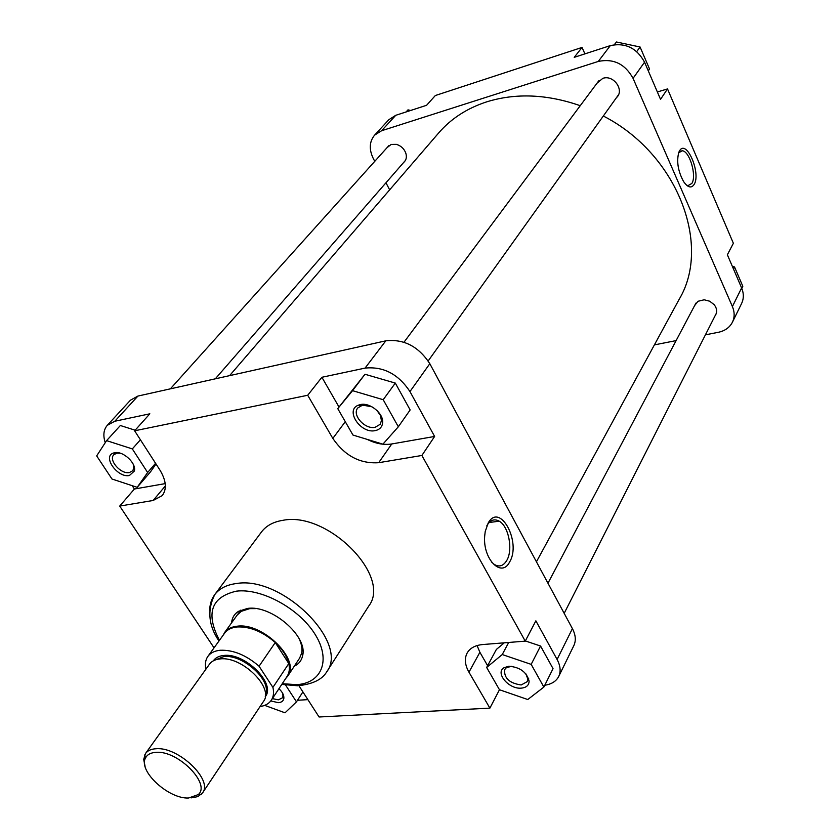 <?xml version="1.0" encoding="UTF-8"?>
<svg xmlns="http://www.w3.org/2000/svg" width="840" height="840" viewBox="0 0 840 840"><rect width="100%" height="100%" fill="white"/><g stroke="black" fill="none" stroke-linecap="round" stroke-linejoin="round"><path stroke-width="1.26" d="M156.177 752.336C150.78 752.619 147.2 754.53 145.457 758.09C138.075 771.057 168.714 799.218 188.643 798L198.272 794.587C211.103 783.877 177.954 750.351 156.177 752.336M145.1 766.5L143.692 759.402L145.53 753.47C147.672 750.561 151.232 748.976 156.198 748.734C178.479 746.655 213.276 780.014 202.566 792.876L197.852 796.625L191.1 797.885M285.663 678.542L287.711 676.137C300.772 659.988 262.836 622.262 237.111 626.22C231.42 626.84 227.252 628.94 224.606 632.53L223.083 635.303M207.89 656.376C210.494 652.848 214.631 650.8 220.3 650.255C233.247 649.782 246.162 655.106 259.067 666.225L275.268 642.537C262.584 631.554 249.816 626.356 236.975 626.966C231.347 627.575 227.209 629.654 224.584 633.213L207.89 656.376C205.485 659.809 204.823 664.073 205.926 669.165M202.566 792.876L263.487 701.421C274.428 688.002 241.93 655.925 220.133 658.928C215.271 659.379 211.743 661.111 209.517 664.135L145.53 753.47M271.32 700.203L287.081 676.389C289.338 672.913 289.905 668.64 288.781 663.569L272.916 687.404C274.092 692.486 273.556 696.749 271.32 700.203C268.957 703.668 265.199 705.789 260.064 706.566M259.067 666.225L272.916 687.404M288.781 663.569C287.028 656.387 282.524 649.373 275.268 642.537L288.781 663.569M229.583 375.648L438.711 132.909C451.059 118.629 467.072 108.266 486.759 101.829C515.833 92.862 546.998 94.143 580.23 105.693M603.32 116.014C677.428 153.941 711.774 244.923 679.276 299.124L536.434 561.813M679.529 150.853C686.448 138.558 701.379 173.576 694.061 184.569C691.268 188.538 687.782 187.541 683.602 181.587C678.006 171.245 676.41 161.501 678.794 152.345L679.529 150.853M686.427 185.052L687.992 185.63L691.835 183.466C696.948 176.012 689.65 151.011 682.248 150.78L678.625 152.785M596.957 83.255L602.774 78.372C613.589 74.371 624.865 90.405 616.445 97.671M694.565 305.676L698.009 301.276L704.193 299.786L709.726 301.224L714.21 304.721C717.15 308.647 717.444 312.344 715.061 315.808M387.093 147.62L391.178 144.428L396.344 144.354C400.838 145.677 403.967 148.533 405.741 152.922C407.022 157.028 406.287 160.251 403.546 162.593M395.756 115.301L381.581 130.746L374.598 135.146L388.826 119.7L395.756 115.301L426.584 105.294L435.341 95.529L582.036 47.429L584.913 53.865M582.036 47.429L574.224 57.34L610.312 45.612C625.327 42.441 636.741 47.964 644.553 62.191L660.534 99.341L667.517 88.924L657.363 91.97M667.517 88.924L733.373 243.285L727.367 254.772L741.625 287.952C743.894 293.454 743.883 298.641 741.594 303.502L732.428 322.203C734.716 317.32 734.706 312.102 732.396 306.548L741.625 287.952M381.581 130.746L598.279 61.435L610.312 45.612M374.598 135.146C369.348 141.572 368.897 149.341 373.244 158.434L374.766 161.333M385.969 182.784L389.655 189.851M654.392 344.883L676.106 340.61M705.411 334.845L718.316 332.304C724.952 330.897 729.645 327.526 732.428 322.203M644.553 62.191L633.055 78.341L732.396 306.548M633.055 78.341C625.075 63.934 613.473 58.296 598.279 61.435M732.354 266.396L734.517 266.931L742.823 286.293L741.804 288.362M734.517 266.931L733.467 268.979M614.303 44.688L616.476 42L640.08 46.998L649.541 69.027L648.27 70.833M616.476 42L614.46 44.667M640.08 46.998L636.72 51.597M406.088 111.951L407.999 109.862L410.624 110.471M375.218 430.616C360.633 434.038 344.652 410.078 358.407 405.174L360.433 404.565C369.999 402.224 383.87 413.658 382.62 422.846C382.116 427.077 379.638 429.671 375.218 430.616M371.963 406.791L362.576 405.122L357.745 407.978C351.75 415.044 365.022 429.723 375.144 427.298L380.142 424.316L381.444 420.661L380.457 415.475L376.94 410.435M521.293 688.139C508.914 689.43 494.918 672.987 504.011 667.726L508.862 666.225C520.044 667.18 526.785 672.147 529.106 681.146C528.948 685.314 526.344 687.645 521.293 688.139M511.76 666.299L506.457 667.601L504.651 669.575C503.906 678.09 509.407 683.225 521.168 684.978L527.236 681.66L527.814 679.025L525.861 673.837M278.943 688.685C282.45 692.034 284.099 695.247 283.857 698.334C283.427 700.949 281.589 702.398 278.366 702.671L270.784 700.949M272.381 698.607L278.344 699.846L282.408 697.841L283.017 696.139L282.597 693.2M129.444 475.482C117.8 478.286 102.123 456.635 113.327 453.075L114.523 452.739C122.924 450.566 136.742 463.376 134.347 471.062L129.444 475.482M120.288 453.212L116.792 453.159L113.789 454.766C108.181 460.142 121.023 474.621 129.476 472.521L132.584 470.852L133.644 468.752L133.256 464.32M509.586 562.034C501.585 578.288 482.685 559.104 484.68 536.067L485.226 531.5L488.208 522.984C499.937 501.784 521.745 542.356 509.586 562.034M491.358 561.855L494.245 564.407C499.202 567.315 503.37 566.024 506.73 560.522C513.24 549.938 508.725 526.292 499.212 521.178C494.55 518.616 490.57 519.897 487.284 525.01L486.791 525.893M231.556 622.902C232.019 617.851 234.328 613.988 238.497 611.331L247.485 608.444C271.331 604.643 308.038 636.216 302.631 655.641C301.613 660.481 298.82 664.01 294.262 666.225M255.654 608.611L249.701 608.643L241.216 611.363L237.216 615.038M326.603 672.032L368.729 606.071C392.06 576.324 327.726 511.077 282.912 520.317C273.368 521.819 266.228 525.704 261.482 531.972L214.683 594.699C219.366 588.525 226.579 584.808 236.313 583.548C282.009 575.411 349.818 642.841 326.603 672.032C322.014 679.675 312.365 684.264 297.665 685.766L281.778 684.4M132.195 485.678L134.389 489.017L165.207 483.62M367.164 439.373C375.743 443.667 383.943 445.19 391.766 443.961L434.616 436.454L409.962 391.566C398.328 374.073 383.366 366.261 365.054 368.109L321.899 377.276L307.713 395.262L134.621 430.794L149.846 413.805L114.797 421.25L107.31 425.313C103.583 429.639 102.889 435.435 105.252 442.68M135.146 430.206L120.362 425.513L106.586 440.632L96.673 455.899L111.972 479.01L137.203 487.326L147.63 472.5L132.321 448.906L106.586 440.632M137.203 487.326L150.434 471.923L156.02 464.006M297.507 700.266L307.881 699.636M544.793 685.24C551.544 684.222 556.185 681.314 558.695 676.494C561.005 671.517 560.48 665.837 557.088 659.463L535.868 620.823L525.242 641.141L482.695 644.543C475.209 645.256 470.032 648.081 467.156 653.005C464.289 658.571 464.888 664.965 468.962 672.189L489.888 708.13L319.074 716.993L299.281 686.291M477.078 645.572L479.892 652.271L487.61 665.7M504.294 642.81L496.367 649.446L486.654 667.475L499.464 689.735L489.888 708.13M499.464 689.735L527.762 699.531L543.869 687.078L553.035 668.63L540.55 646.023L525.346 640.941M321.899 377.276L338.993 407.012M398.328 426.783L410.151 409.952L395.315 383.082L364.98 374.262L337.764 408.629L352.968 435.057L382.904 444.161L398.328 426.783L383.197 399.714L352.558 390.673L337.764 408.629M287.711 676.137L299.607 658.15L301.644 653.111C302.453 648.764 301.602 643.944 299.103 638.631M107.31 425.313L130.452 400.187L137.917 396.07L385.791 340.83C403.862 338.825 418.53 346.437 429.818 363.689L409.962 391.566M557.088 659.463L572.408 628.635L429.818 363.689M572.408 628.635C575.683 634.956 576.167 640.615 573.836 645.614L558.695 676.494M134.389 489.017L119.721 506.079L153.153 500.472L162.215 495.632C167.034 489.122 166.257 480.564 159.873 469.98L134.621 430.794M119.721 506.079L214.042 647.84M307.713 395.262L332.829 438.406C344.799 455.826 360.087 463.921 378.683 462.704L421.88 455.469L525.242 641.141M434.616 436.454L421.88 455.469M383.197 399.714L395.315 383.082M352.558 390.673L364.98 374.262M543.869 687.078L531.174 664.367L502.247 654.549L486.654 667.475M531.174 664.367L540.55 646.023M502.247 654.549L508.694 642.464M264.695 705.369L285.022 712.824L296.478 701.851L285.6 685.083M296.478 701.851L302.904 691.908M147.63 472.5L155.558 463.292M132.321 448.906L140.416 439.782M265.366 694.712C272.433 681.03 243.033 653.95 223.776 656.607L215.124 660.009M213.35 660.817C215.46 657.72 218.935 655.946 223.776 655.484C245.007 652.523 276.381 683.928 265.24 696.675M282.24 683.707L296.646 684.653C321.836 683.246 331.317 660.009 315.053 634.284C299.177 608.517 261.387 587.937 236.345 591.171C211.092 597.051 205.464 613.442 219.46 640.332M209.706 610.796C209.706 604.579 211.376 599.214 214.683 594.699C207.071 610.176 208.499 625.611 218.967 641.014M365.054 368.109L385.791 340.83M137.917 396.07L114.797 421.25M391.766 443.961L378.683 462.704M345.282 421.691L332.829 438.406M479.892 652.271L468.962 672.189M165.365 485.94L153.153 500.472M145.457 758.09L144.669 754.961M240.744 610.155L224.606 632.53M302.935 653.121L302.127 654.339L302.935 653.121M198.272 794.587L201.484 794.21M598.962 80.567L403.988 342.227M618.387 94.941L428.19 360.927M388.941 145.551L170.352 388.846M405.363 160.503L215.303 378.83M716.384 313.205L564.175 613.347M695.929 303.104L547.964 583.212M679.812 151.441L682.248 150.78M360.843 405.636L358.407 405.174M506.457 667.601L504.011 667.726M115.763 453.443L113.327 453.075M241.216 611.363L238.497 611.331M382.599 420.903L382.011 421.712M528.707 678.783L528.234 679.718M283.689 695.898L283.206 696.633M134.505 468.657L133.844 469.413M489.153 522.522L499.212 521.178M301.644 653.111L302.631 655.641M133.644 468.752L134.347 471.062M283.017 696.139L283.857 698.334M527.814 679.025L529.106 681.146M381.444 420.661L382.62 422.846"/></g></svg>
